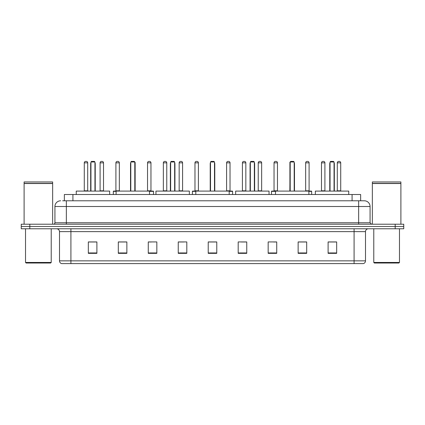 <?xml version="1.0" encoding="UTF-8"?>
<svg xmlns="http://www.w3.org/2000/svg" width="425" height="425" viewBox="0 0 425 425"><rect width="100%" height="100%" fill="white"/><g stroke="black" fill="none" stroke-linecap="round" stroke-linejoin="round"><path stroke-width="0.64" d="M64.356 200.797L64.356 194.517L360.644 194.517L360.644 200.797M62.773 200.797L362.36 200.797M62.64 200.797L66.353 200.797L66.353 206.508L54.931 206.508L54.931 222.774A1.429 1.429 0 0 1 53.508 224.203M60.642 200.797A5.711 5.711 0 0 0 54.931 206.508M370.069 206.508L358.647 206.508L358.647 200.797L364.358 200.797A5.711 5.711 0 0 1 370.069 206.508L370.069 222.774L371.493 224.203M29.814 224.203L21.25 224.203L21.25 226.488L29.814 226.488L21.25 226.488L21.25 228.772L29.814 228.772L29.814 226.488L395.186 226.488L29.814 226.488L29.814 224.203L395.186 224.203L395.186 226.488L403.75 226.488L395.186 226.488L395.186 228.772L29.814 228.772M403.75 224.203L403.75 226.488L403.75 224.203L395.186 224.203M363.301 263.596L354.083 263.596L354.083 260.854L365.5 260.854L365.5 231.625A2.853 2.853 0 0 1 368.353 228.772M363.216 263.596L61.556 263.596A2.853 2.853 0 0 1 59.5 260.854L59.5 231.625C59.33 229.893 58.379 228.942 56.647 228.772M336.669 253.348L336.669 241.931L328.105 241.931L328.105 253.348L336.669 253.348M306.696 253.348L306.696 241.931L298.132 241.931L298.132 253.348L306.696 253.348M276.728 253.348L276.728 241.931L268.164 241.931L268.164 253.348L276.728 253.348M246.755 253.348L246.755 241.931L238.191 241.931L238.191 253.348L246.755 253.348M96.895 253.348L96.895 241.931L88.331 241.931L88.331 253.348L96.895 253.348M126.868 253.348L126.868 241.931L118.304 241.931L118.304 253.348L126.868 253.348M156.836 253.348L156.836 241.931L148.272 241.931L148.272 253.348L156.836 253.348M186.809 253.348L186.809 241.931L178.245 241.931L178.245 253.348L186.809 253.348M216.782 253.348L216.782 241.931L208.218 241.931L208.218 253.348L216.782 253.348M403.75 228.772L403.75 226.488L403.75 228.772L395.186 228.772M273.615 241.99L276.728 241.99M305.24 241.99L303.184 241.99M178.245 241.99L183.643 241.99M148.272 241.99L151.385 241.99M121.816 241.99L119.76 241.99M241.357 241.99L246.755 241.99M216.782 241.99L208.218 241.99M126.868 241.99L118.304 241.99M96.895 241.99L88.331 241.99M306.696 241.99L298.132 241.99M336.669 241.99L328.105 241.99M50.649 263.022L26.1 263.022L25.532 262.453L51.223 262.453L50.649 263.022M25.532 228.772L25.532 262.453M51.223 228.772L51.223 262.453M24.103 183.526L52.647 183.526L24.103 183.526L24.103 224.203M52.647 183.526L52.647 224.203M52.509 183.382L24.246 183.382M52.647 183.244L52.647 181.958L24.103 181.958L24.103 183.244M109.655 194.517L109.655 191.091L76.256 191.091L76.256 194.517M90.955 161.978L91.529 161.404L94.382 161.404L94.95 161.978L90.955 161.978L90.955 191.091M94.95 161.978L94.95 191.091M95.237 191.091L95.237 163.689A2.284 2.284 0 0 0 94.95 162.584M90.668 191.091L90.668 163.689L90.955 163.689M149.499 194.517L149.499 191.091L116.105 191.091L116.105 194.517M130.804 161.978L131.378 161.404L134.231 161.404L134.799 161.978L130.804 161.978L130.804 191.091M134.799 161.978L134.799 191.091M135.086 191.091L135.086 163.689A2.284 2.284 0 0 0 134.799 162.584M130.518 191.091L130.518 163.689L130.804 163.689M189.348 194.517L189.348 191.091L155.954 191.091L155.954 194.517M170.653 161.978L171.222 161.404L174.08 161.404L174.648 161.978L170.653 161.978L170.653 191.091M174.648 161.978L174.648 191.091M174.935 191.091L174.935 163.689A2.284 2.284 0 0 0 174.648 162.584M170.367 191.091L170.367 163.689L170.653 163.689M229.197 194.517L229.197 191.091L195.803 191.091L195.803 194.517M210.502 161.978L211.071 161.404L213.929 161.404L214.498 161.978L210.502 161.978L210.502 191.091M214.498 161.978L214.498 191.091M214.784 191.091L214.784 163.689A2.284 2.284 0 0 0 214.498 162.584M210.216 191.091L210.216 163.689L210.502 163.689M269.046 194.517L269.046 191.091L235.652 191.091L235.652 194.517M250.352 161.978L250.92 161.404L253.778 161.404L254.347 161.978L250.352 161.978L250.352 191.091M254.347 161.978L254.347 191.091M254.633 191.091L254.633 163.689A2.284 2.284 0 0 0 254.347 162.584M250.065 191.091L250.065 163.689L250.352 163.689M308.895 194.517L308.895 191.091L275.501 191.091L275.501 194.517M290.201 161.978L290.769 161.404L293.622 161.404L294.196 161.978L290.201 161.978L290.201 191.091M294.196 161.978L294.196 191.091M294.483 191.091L294.483 163.689A2.284 2.284 0 0 0 294.196 162.584M289.914 191.091L289.914 163.689L290.201 163.689M348.744 194.517L348.744 191.091L315.345 191.091L315.345 194.517M330.05 161.978L330.618 161.404L333.471 161.404L334.045 161.978L330.05 161.978L330.05 191.091M334.045 161.978L334.045 191.091M334.332 191.091L334.332 163.689A2.284 2.284 0 0 0 334.045 162.584M329.763 191.091L329.763 163.689L330.05 163.689M398.9 263.022L374.351 263.022L373.777 262.453L399.468 262.453L398.9 263.022M373.777 228.772L373.777 262.453M399.468 228.772L399.468 262.453M372.353 183.526L400.897 183.526L372.353 183.526L372.353 224.203M400.897 183.526L400.897 224.203M400.754 183.382L372.491 183.382M400.897 183.244L400.897 181.958L372.353 181.958L372.353 183.244M84.277 162.833A1.429 1.429 0 0 1 85.707 161.404L86.275 161.404A1.429 1.429 0 0 1 87.704 162.833L84.277 162.833L84.277 190.804A0.287 0.287 0 0 1 83.991 191.091M87.704 162.833L87.704 190.804A0.287 0.287 0 0 0 87.986 191.091M100.093 162.833A1.429 1.429 0 0 1 101.517 161.404L102.09 161.404A1.429 1.429 0 0 1 103.514 162.833L100.093 162.833L100.093 190.804A0.287 0.287 0 0 1 99.806 191.091M103.514 162.833L103.514 190.804A0.287 0.287 0 0 0 103.801 191.091M116.105 191.377L113.337 191.377A0.287 0.287 0 0 1 113.618 191.091L116.105 191.091M115.903 162.833A1.429 1.429 0 0 1 117.332 161.404L117.9 161.404A1.429 1.429 0 0 1 119.329 162.833L115.903 162.833L115.903 190.804A0.287 0.287 0 0 1 115.621 191.091M119.329 162.833L119.329 190.804A0.287 0.287 0 0 0 119.616 191.091M113.337 191.377L113.337 194.517M134.412 161.585A1.429 1.429 0 0 1 135.145 162.833L135.145 190.804A0.287 0.287 0 0 0 135.432 191.091M153.526 194.517L153.526 191.377A0.287 0.287 0 0 0 153.239 191.091L149.499 191.091M147.533 162.833A1.429 1.429 0 0 1 148.957 161.404L149.531 161.404A1.429 1.429 0 0 1 150.96 162.833L147.533 162.833L147.533 190.804A0.287 0.287 0 0 1 147.247 191.091M150.96 162.833L150.96 190.804A0.287 0.287 0 0 0 151.242 191.091M163.343 162.833A1.429 1.429 0 0 1 164.773 161.404L165.346 161.404A1.429 1.429 0 0 1 166.77 162.833L163.343 162.833L163.343 190.804A0.287 0.287 0 0 1 163.062 191.091M166.77 162.833L166.77 190.804A0.287 0.287 0 0 0 167.057 191.091M179.159 162.833A1.429 1.429 0 0 1 180.588 161.404L181.156 161.404A1.429 1.429 0 0 1 182.585 162.833L179.159 162.833L179.159 190.804A0.287 0.287 0 0 1 178.872 191.091M182.585 162.833L182.585 190.804A0.287 0.287 0 0 0 182.872 191.091M195.803 191.377L192.403 191.377A0.287 0.287 0 0 1 192.69 191.091L195.803 191.091M194.974 162.833A1.429 1.429 0 0 1 196.403 161.404L196.972 161.404A1.429 1.429 0 0 1 198.401 162.833L194.974 162.833L194.974 190.804A0.287 0.287 0 0 1 194.687 191.091M198.401 162.833L198.401 190.804A0.287 0.287 0 0 0 198.682 191.091M192.403 191.377L192.403 194.517M232.597 194.517L232.597 191.377A0.287 0.287 0 0 0 232.31 191.091L229.197 191.091M226.599 162.833A1.429 1.429 0 0 1 228.028 161.404L228.597 161.404A1.429 1.429 0 0 1 230.026 162.833L226.599 162.833L226.599 190.804A0.287 0.287 0 0 1 226.318 191.091M230.026 162.833L230.026 190.804A0.287 0.287 0 0 0 230.313 191.091M242.415 162.833A1.429 1.429 0 0 1 243.844 161.404L244.412 161.404A1.429 1.429 0 0 1 245.841 162.833L242.415 162.833L242.415 190.804A0.287 0.287 0 0 1 242.128 191.091M245.841 162.833L245.841 190.804A0.287 0.287 0 0 0 246.128 191.091M258.23 162.833A1.429 1.429 0 0 1 259.654 161.404L260.227 161.404A1.429 1.429 0 0 1 261.657 162.833L258.23 162.833L258.23 190.804A0.287 0.287 0 0 1 257.943 191.091M261.657 162.833L261.657 190.804A0.287 0.287 0 0 0 261.938 191.091M275.501 191.377L271.474 191.377A0.287 0.287 0 0 1 271.761 191.091L275.501 191.091M274.04 162.833A1.429 1.429 0 0 1 275.469 161.404L276.043 161.404A1.429 1.429 0 0 1 277.467 162.833L274.04 162.833L274.04 190.804A0.287 0.287 0 0 1 273.758 191.091M277.467 162.833L277.467 190.804A0.287 0.287 0 0 0 277.753 191.091M271.474 191.377L271.474 194.517M290.078 162.833L289.855 190.804A0.287 0.287 0 0 1 289.568 191.091M289.855 162.833A1.429 1.429 0 0 1 290.588 161.585M311.663 194.517L311.663 191.377A0.287 0.287 0 0 0 311.382 191.091L308.895 191.091M305.671 162.833A1.429 1.429 0 0 1 307.1 161.404L307.668 161.404A1.429 1.429 0 0 1 309.097 162.833L305.671 162.833L305.671 190.804A0.287 0.287 0 0 1 305.384 191.091M309.097 162.833L309.097 190.804A0.287 0.287 0 0 0 309.379 191.091M321.486 162.833A1.429 1.429 0 0 1 322.91 161.404L323.483 161.404A1.429 1.429 0 0 1 324.907 162.833L321.486 162.833L321.486 190.804A0.287 0.287 0 0 1 321.199 191.091M324.907 162.833L324.907 190.804A0.287 0.287 0 0 0 325.194 191.091M337.296 162.833A1.429 1.429 0 0 1 338.725 161.404L339.293 161.404A1.429 1.429 0 0 1 340.723 162.833L337.296 162.833L337.296 190.804A0.287 0.287 0 0 1 337.014 191.091M340.723 162.833L340.723 190.804A0.287 0.287 0 0 0 341.009 191.091M72.919 200.797L72.919 194.517M352.081 200.797L352.081 194.517M66.353 224.203L66.353 222.774L370.069 222.774M54.931 222.774L66.353 222.774L66.353 206.508L358.647 206.508L358.647 224.203M354.083 228.772L354.083 231.625L59.5 231.625M365.5 231.625L354.083 231.625L354.083 260.854L70.917 260.854L70.917 263.596M59.5 260.854L70.917 260.854L70.917 228.772M216.782 252.949L208.218 252.949M186.809 252.949L178.245 252.949M156.836 252.949L148.272 252.949M126.868 252.949L118.304 252.949M96.895 252.949L88.331 252.949M246.755 252.949L238.191 252.949M276.728 252.949L268.164 252.949M306.696 252.949L298.132 252.949M336.669 252.949L328.105 252.949M94.95 163.689L95.237 163.689M134.799 163.689L135.086 163.689M174.648 163.689L174.935 163.689M214.498 163.689L214.784 163.689M254.347 163.689L254.633 163.689M294.196 163.689L294.483 163.689M334.045 163.689L334.332 163.689M84.277 190.804L87.704 190.804M100.093 190.804L103.514 190.804M115.903 190.804L119.329 190.804M153.526 191.377L149.499 191.377M147.533 190.804L150.96 190.804M163.343 190.804L166.77 190.804M179.159 190.804L182.585 190.804M194.974 190.804L198.401 190.804M232.597 191.377L229.197 191.377M226.599 190.804L230.026 190.804M242.415 190.804L245.841 190.804M258.23 190.804L261.657 190.804M274.04 190.804L277.467 190.804M311.663 191.377L308.895 191.377M305.671 190.804L309.097 190.804M321.486 190.804L324.907 190.804M337.296 190.804L340.723 190.804M363.444 263.596C364.735 263.139 365.42 262.225 365.5 260.854M90.955 162.584A2.284 2.284 0 0 0 90.668 163.689M130.804 162.584A2.284 2.284 0 0 0 130.518 163.689M170.653 162.584A2.284 2.284 0 0 0 170.367 163.689M210.502 162.584A2.284 2.284 0 0 0 210.216 163.689M250.352 162.584A2.284 2.284 0 0 0 250.065 163.689M290.201 162.584A2.284 2.284 0 0 0 289.914 163.689M330.05 162.584A2.284 2.284 0 0 0 329.763 163.689"/></g></svg>
